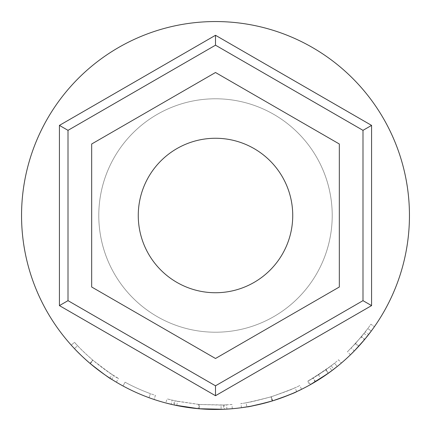 <?xml version="1.0" encoding="UTF-8"?>
<svg xmlns="http://www.w3.org/2000/svg" width="431" height="431" viewBox="0 0 431 431"><rect width="100%" height="100%" fill="white"/><g stroke="black" fill="none" stroke-linecap="round" stroke-linejoin="round"><path stroke-width="0.32" stroke-dasharray="2.15 1.62" d="M292.735 215.5A77.235 77.235 0 0 0 215.5 138.265A77.235 77.235 0 0 0 138.265 215.5A77.235 77.235 0 0 0 215.5 292.735A77.235 77.235 0 0 0 292.735 215.5A77.235 77.235 0 0 1 215.5 292.735A77.235 77.235 0 0 1 138.265 215.5A77.235 77.235 0 0 1 215.5 138.265A77.235 77.235 0 0 1 292.735 215.5A77.235 77.235 0 0 1 215.5 292.735A77.235 77.235 0 0 1 138.265 215.5A77.235 77.235 0 0 1 215.5 138.265A77.235 77.235 0 0 1 292.735 215.5M59.424 305.611L215.5 395.717L371.576 305.611L371.576 125.389L215.5 35.283L59.424 125.389L59.424 305.611M91.668 286.998L215.5 358.49L339.332 286.998L339.332 144.002L215.5 72.51L91.668 144.002L91.668 286.998M98.785 215.5A116.715 116.715 0 0 1 215.5 98.785A116.715 116.715 0 0 1 332.215 215.5A116.715 116.715 0 0 1 215.5 332.215A116.715 116.715 0 0 1 98.785 215.5A116.715 116.715 0 0 1 215.5 98.785A116.715 116.715 0 0 1 332.215 215.5A116.715 116.715 0 0 1 215.5 332.215A116.715 116.715 0 0 1 98.785 215.5M364.012 333.459A189.662 189.662 0 0 0 370.897 324.231L374.415 326.687L370.897 324.231A189.662 189.662 0 0 1 367.815 328.503L371.263 331.062A193.95 193.95 0 0 0 374.415 326.687A193.95 193.95 0 0 1 367.374 336.132L364.012 333.459L355.327 343.636L347.483 351.701L355.645 343.286L365.278 331.848A189.662 189.662 0 0 0 367.815 328.503L361.469 336.595L351.222 347.979L361.173 336.95A189.662 189.662 0 0 0 367.815 328.503L371.263 331.062A193.95 193.95 0 0 1 368.667 334.483L365.278 331.848M365.256 338.75L364.771 339.337L361.469 336.595M364.745 339.364L363.144 341.266M362.083 342.505L359.885 344.999M355.327 343.636L358.49 346.535L357.531 347.575M350.624 354.632L358.818 346.179L368.667 334.483M333.766 369.222A193.95 193.95 0 0 0 341.357 363.069A193.95 193.95 0 0 1 331.972 370.585L329.397 367.153L318.482 374.765L308.348 380.88C309.97 380.223 315.826 376.495 325.911 369.706L307.691 381.246L309.776 384.996A193.95 193.95 0 0 0 315.546 381.656L333.766 369.222L331.148 365.822L313.332 377.982A189.662 189.662 0 0 1 307.691 381.246M328.153 373.381L325.34 375.353M322.884 377.012L322.533 377.244M318.482 374.765L320.815 378.37L318.703 379.711M317.916 380.207L317.523 380.449M310.595 384.538L310.449 384.619C312.109 383.946 318.094 380.137 328.411 373.192L325.911 369.706M274.148 400.372L272.484 400.889M270.549 401.476L269.914 401.66M266.891 402.516L266.439 402.64M250.982 406.174L250.352 406.293M241.996 407.634L241.473 407.704C243.31 408.012 253.552 405.77 272.193 400.981C290.343 394.527 300.143 390.631 301.598 389.295L299.69 385.449C298.462 386.655 289.029 390.421 271.39 396.735C252.889 401.525 242.728 403.766 240.902 403.448C242.685 403.755 252.701 401.563 270.937 396.876C288.684 390.567 298.268 386.758 299.69 385.449M294.933 387.722C293.624 388.724 285.694 391.757 271.142 396.811C285.764 391.725 293.694 388.697 294.933 387.722L296.733 391.617L292.881 393.347M281.664 397.813L276.034 399.763M275.926 399.796L275.554 399.92M199.391 408.782L221.146 409.369L221.017 405.081L199.752 404.504L199.391 408.782A193.95 193.95 0 0 1 198.185 408.674L176.737 405.539L171.118 404.305A193.95 193.95 0 0 1 165.865 402.99L166.964 398.842A189.662 189.662 0 0 0 172.098 400.124L171.118 404.305M221.146 409.369L226.878 409.116A193.95 193.95 0 0 0 232.293 408.723L231.921 404.445L224.179 404.962L224.379 409.245A193.95 193.95 0 0 1 223.608 409.283L223.43 404.995L199.197 404.456L198.831 408.733M199.197 404.456L175.293 400.846L174.383 405.043A193.95 193.95 0 0 1 173.618 404.876L174.544 400.685L166.964 398.842M154.061 399.462A193.95 193.95 0 0 1 123.018 385.982L125.065 382.211A189.662 189.662 0 0 0 150.446 393.654A189.662 189.662 0 0 1 125.065 382.211L123.018 385.982L125.065 382.211A189.662 189.662 0 0 0 150.446 393.654A189.662 189.662 0 0 1 125.065 382.211L123.018 385.982A193.95 193.95 0 0 0 148.97 397.684A193.95 193.95 0 0 1 123.018 385.982A193.95 193.95 0 0 0 148.97 397.684A193.95 193.95 0 0 1 123.018 385.982A193.95 193.95 0 0 0 154.061 399.462L155.419 395.394A189.662 189.662 0 0 1 125.065 382.211A189.662 189.662 0 0 0 155.419 395.394L154.061 399.462M116.208 382.108L109.857 378.154C104.243 374.62 97.621 369.69 89.993 363.365C81.879 356.281 75.635 350.214 71.266 345.161L74.461 348.631C78.318 352.838 83.598 357.838 90.305 363.629C102.982 373.553 110.126 378.795 111.731 379.355L111.349 379.113M114.026 375.73C112.421 375.169 105.342 369.965 92.794 360.117C86.394 354.568 81.319 349.757 77.58 345.689L74.461 348.631L77.58 345.689C81.351 349.8 86.518 354.686 93.074 360.354C105.476 370.057 112.459 375.18 114.026 375.73L111.731 379.355L106.667 376.037M104.394 374.469L98.893 370.482M93.958 366.641L92.466 365.429M90.693 363.958L90.063 363.43M92.821 360.144C84.832 353.156 78.706 347.208 74.455 342.295L71.266 345.161L74.455 342.295L77.58 345.689L74.455 342.295C78.733 347.235 84.837 353.167 92.767 360.095C100.229 366.28 106.699 371.096 112.195 374.555L118.52 378.488C116.623 378.019 108.062 371.899 92.821 360.144L90.004 363.376M89.842 363.236L87.342 361.076M84.713 358.721L81.314 355.537M77.251 351.529L72.823 346.874M409.45 215.5A193.95 193.95 0 0 1 215.5 409.45A193.95 193.95 0 0 1 21.55 215.5A193.95 193.95 0 0 1 215.5 21.55A193.95 193.95 0 0 1 409.45 215.5M90.305 363.629L93.074 360.354M90.02 363.392L92.794 360.117M89.993 363.365L92.767 360.095M109.857 378.154L112.195 374.555M116.322 382.173L118.52 378.488M148.97 397.684L150.446 393.654L148.97 397.684M199.752 404.504A189.662 189.662 0 0 1 198.567 404.402L198.185 408.674M172.098 400.124L177.594 401.331L176.737 405.539M177.594 401.331L198.567 404.402M175.293 400.846A189.662 189.662 0 0 1 174.544 400.685M224.179 404.962A189.662 189.662 0 0 1 223.43 404.995M231.921 404.445A189.662 189.662 0 0 1 226.625 404.833L226.878 409.116M221.017 405.081L226.625 404.833M241.473 407.704L240.902 403.448M272.193 400.981L270.937 396.876M272.656 400.835L271.39 396.735M246.117 402.673C247.793 402.769 256.138 400.814 271.142 396.811C256.036 400.835 247.696 402.791 246.117 402.673L246.807 406.907C248.525 407.004 257.054 405.011 272.403 400.916C287.353 395.712 295.467 392.614 296.733 391.617M271.142 396.811L272.403 400.916L271.142 396.811M310.449 384.619L308.348 380.88M315.546 381.656L313.332 377.982M329.397 367.153A189.662 189.662 0 0 0 338.572 359.804L341.357 363.069L338.572 359.804A189.662 189.662 0 0 1 334.515 363.171L337.204 366.512L334.515 363.171A189.662 189.662 0 0 1 331.148 365.822M325.955 369.679L312.906 378.235L325.739 369.83A189.662 189.662 0 0 0 334.515 363.171L325.955 369.679L328.449 373.165M315.406 381.737L315.109 381.914L312.906 378.235M337.204 366.512L334.515 363.171L337.204 366.512A193.95 193.95 0 0 1 328.233 373.321L325.739 369.83M315.109 381.914L328.233 373.321M350.473 354.783L347.483 351.701M358.818 346.179L355.645 343.286M354.519 350.742L354.293 350.974L351.222 347.979M371.263 331.062L367.815 328.503L371.263 331.062A193.95 193.95 0 0 1 364.47 339.698L361.173 336.95M354.293 350.974L364.47 339.698"/><path stroke-width="0.65" d="M292.735 215.5A77.235 77.235 0 0 0 215.5 138.265A77.235 77.235 0 0 0 138.265 215.5A77.235 77.235 0 0 0 215.5 292.735A77.235 77.235 0 0 0 292.735 215.5M215.5 395.717L59.424 305.611L59.424 125.389L215.5 35.283L371.576 125.389L371.576 305.611L215.5 395.717L215.5 385.81L362.994 300.655L362.994 130.345L371.576 125.389M91.668 286.998L215.5 358.49L339.332 286.998L339.332 144.002L215.5 72.51L91.668 144.002L91.668 286.998M371.576 305.611L362.994 300.655M362.994 130.345L215.5 45.19L215.5 35.283M215.5 45.19L68.006 130.345L59.424 125.389M59.424 305.611L68.006 300.655L215.5 385.81M367.374 336.132L365.256 338.75M371.263 331.062L364.745 339.364M363.144 341.266L362.083 342.505M359.885 344.999L358.49 346.535M357.531 347.575L356.491 348.684M356.415 348.765L350.624 354.632M331.972 370.585L328.153 373.381M325.34 375.353L323.573 376.549M323.315 376.721L322.884 377.012M322.533 377.244L320.815 378.37M318.703 379.711L317.916 380.207M317.523 380.449L310.595 384.538M328.411 373.192L309.776 384.996M272.484 400.889L270.549 401.476M269.914 401.66L266.891 402.516M266.439 402.64L250.982 406.174M250.352 406.293L241.996 407.634M301.598 389.295L296.625 391.666M292.881 393.347L281.664 397.813M275.554 399.92L274.148 400.372M232.293 408.723L224.379 409.245M223.608 409.283L198.831 408.733L174.383 405.043M173.618 404.876L165.865 402.99M116.208 382.108L111.731 379.355C110.088 378.779 102.847 373.462 90.02 363.392C83.469 357.714 78.28 352.795 74.461 348.631L72.823 346.874M106.667 376.037L104.394 374.469M98.893 370.482L93.958 366.641M92.466 365.429L90.693 363.958M87.342 361.076L84.713 358.721M81.314 355.537L77.251 351.529M409.45 215.5A193.95 193.95 0 0 1 215.5 409.45A193.95 193.95 0 0 1 21.55 215.5A193.95 193.95 0 0 1 215.5 21.55A193.95 193.95 0 0 1 409.45 215.5M296.733 391.617C295.386 392.646 287.278 395.744 272.403 400.916C256.957 405.032 248.423 407.026 246.807 406.907M337.204 366.512L328.449 373.165L315.109 381.914M364.771 339.337L354.293 350.974M68.006 130.345L68.006 300.655"/></g></svg>

